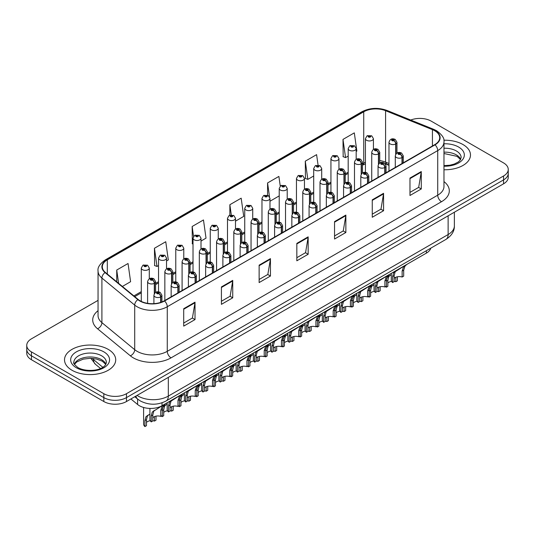 <?xml version="1.0" encoding="UTF-8"?>
<svg xmlns="http://www.w3.org/2000/svg" width="535" height="535" viewBox="0 0 535 535"><rect width="100%" height="100%" fill="white"/><g stroke="black" fill="none" stroke-linecap="round" stroke-linejoin="round"><path stroke-width="0.8" d="M388.978 165.315L386.17 164.185A21.333 12.318 0 0 0 385.354 163.87M430.822 248.146A15.996 9.235 180 0 1 426.368 253.122L162.031 405.731A15.996 9.235 180 0 1 137.615 404.5L130.908 398.97M462.989 144.544A25.6 14.779 0 0 0 443.843 140.224A25.6 14.779 0 0 1 462.989 144.544A25.6 14.779 0 0 1 470.486 154.989A25.6 14.779 0 0 0 462.989 144.544M108.21 349.368A25.6 14.779 0 0 0 80.317 346.165A25.6 14.779 0 0 0 64.514 359.821A25.6 14.779 0 0 0 72.011 370.267A25.6 14.779 0 0 0 99.911 373.47A25.6 14.779 0 0 0 115.714 359.821A25.6 14.779 0 0 0 108.21 349.368A25.6 14.779 0 0 0 80.317 346.165A25.6 14.779 0 0 0 64.514 359.821A25.6 14.779 0 0 0 72.011 370.267A25.6 14.779 0 0 0 99.911 373.47A25.6 14.779 0 0 0 115.714 359.821A25.6 14.779 0 0 0 108.21 349.368M434.708 130.734A17.066 9.851 180 0 1 439.703 137.702A17.066 9.851 180 0 1 434.708 144.671L164.252 300.817A17.066 9.851 180 0 1 138.204 299.5L105.402 272.455A17.066 9.851 180 0 1 102.319 266.804A17.066 9.851 180 0 1 107.314 259.836L363.726 111.802A17.066 9.851 180 0 1 385.581 110.698L432.427 129.63A17.066 9.851 180 0 1 434.708 130.734M435.008 130.56A17.494 10.098 0 0 0 432.675 129.43L385.829 110.498A17.494 10.098 0 0 0 363.425 111.628L107.013 259.662A17.494 10.098 0 0 0 105.054 272.596L137.856 299.64A17.494 10.098 0 0 0 164.553 300.991L435.008 144.845A17.494 10.098 0 0 0 435.008 130.56M98.052 300.369L31.438 338.829A15.996 9.235 0 0 0 26.75 345.363L26.75 353.2A15.996 9.235 0 0 0 31.438 359.734L103.837 401.531L103.837 397.612A15.996 9.235 0 0 0 126.467 397.612L503.562 179.9A15.996 9.235 0 0 0 508.25 173.367A15.996 9.235 0 0 1 503.562 179.9L126.467 397.612A15.996 9.235 0 0 1 103.837 397.612L31.438 355.815L103.837 397.612L103.837 393.693A15.996 9.235 0 0 0 126.467 393.693L503.562 175.982A15.996 9.235 0 0 0 508.25 169.448A15.996 9.235 0 0 0 503.562 162.914L431.163 121.117A15.996 9.235 0 0 0 410.746 120.047M26.75 349.281A15.996 9.235 0 0 0 31.438 355.815A15.996 9.235 0 0 1 26.75 349.281M183.706 308.702L183.706 326.116L195.021 319.582L195.021 302.168L183.706 308.702M183.706 323.026L192.419 317.997L194.974 302.743A4.267 2.461 -120 0 0 195.021 302.168M192.346 318.037L195.021 319.582M221.416 286.927L221.416 304.348L232.732 297.814L232.732 280.393L221.416 286.927M221.416 301.252L230.13 296.223L232.685 280.975A4.267 2.461 -120 0 0 232.732 280.393M230.057 296.27L232.732 297.814M259.127 265.153L259.127 282.574L270.442 276.04L270.442 258.626L259.127 265.153M259.127 279.484L267.841 274.455L270.396 259.201A4.267 2.461 -120 0 0 270.442 258.626M267.767 274.495L270.442 276.04M409.97 178.068L409.97 195.489L421.279 188.955L421.279 171.541L409.97 178.068M409.97 192.399L418.684 187.364L421.232 172.116A4.267 2.461 -120 0 0 421.279 171.541M418.604 187.41L421.279 188.955M372.26 199.843L372.26 217.257L383.568 210.73L383.568 193.309L372.26 199.843M372.26 214.167L380.973 209.138L383.528 193.891A4.267 2.461 -120 0 0 383.568 193.309M380.893 209.185L383.568 210.73M334.549 221.61L334.549 239.031L345.864 232.498L345.864 215.083L334.549 221.61M334.549 235.942L343.263 230.906L345.817 215.659A4.267 2.461 -120 0 0 345.864 215.083M343.182 230.953L345.864 232.498M296.838 243.385L296.838 260.799L308.153 254.272L308.153 236.851L296.838 243.385M296.838 257.709L305.552 252.68L308.106 237.433A4.267 2.461 -120 0 0 308.153 236.851M305.472 252.727L308.153 254.272M388.978 163.483L385.581 162.112A17.066 9.851 0 0 0 379.736 160.6M365.425 162.359A17.066 9.851 0 0 0 363.726 163.215L362.496 163.931M348.185 172.196L345.256 173.882M330.938 182.147L328.008 183.839M313.697 192.098L310.768 193.79M296.457 202.056L293.528 203.748M279.216 212.007L276.287 213.699M261.976 221.965L259.047 223.657M244.736 231.916L241.807 233.608M227.495 241.873L224.566 243.565M210.255 251.824L207.326 253.516M193.015 261.782L190.085 263.467M175.774 271.733L172.845 273.425M158.534 281.691L155.605 283.376M141.287 291.642L133.87 295.929M443.97 169.762A25.6 14.779 0 0 0 470.486 154.989A25.6 14.779 0 0 1 443.97 169.762M26.75 345.363A15.996 9.235 0 0 0 31.438 351.896L103.837 393.693M166.532 260.96L168.311 259.93L165.756 241.726L154.448 248.26L154.628 265.574M122.375 286.452L130.6 281.698L128.046 263.501L116.737 270.035L116.737 281.798M280.246 186.08L278.889 176.416L267.574 182.943L267.574 195.201M318.064 165.081L316.6 154.642L305.284 161.175L305.465 178.489M356.183 151.465L356.865 151.071L354.31 132.874L342.995 139.401L343.176 156.715M201.013 241.051L206.022 238.155L203.467 219.959L192.159 226.492L192.339 243.799M235.494 221.142L243.733 216.387L241.178 198.184L229.863 204.718L229.863 215.123M229.863 204.718L231.287 214.843M269.974 200.057L270.128 201.147L279.216 195.897M267.574 182.943L269.506 196.72M305.284 161.175L307.839 179.372L313.697 175.988M307.839 179.372L305.284 178.416M342.995 139.401L345.55 157.604L348.185 156.08M345.55 157.604L342.995 156.648M193.015 244.054L192.159 243.733M192.159 226.492L193.55 236.43M154.448 248.26L157.002 266.457L158.534 265.574M157.002 266.457L154.448 265.507M116.737 270.035L118.603 283.343M103.837 401.531A15.996 9.235 0 0 0 126.467 401.531L503.562 183.819A15.996 9.235 0 0 0 508.25 177.286L508.25 169.448M391.292 273.372L391.292 279.986A7.998 4.621 180 0 0 392.61 282.534L392.61 276.562L393.633 272.683L404.694 265.634M405.189 265.347L405.189 265.688L405.918 265.273L404.948 266.149L403.691 270.162L403.691 276.134L402.139 277.03L402.139 271.058L403.437 267.025L405.156 265.708M407.289 264.136L405.189 265.688M396.355 270.79L394.81 271.686L396.355 270.79L395.138 271.813L394.161 275.665L394.161 281.637L392.61 282.534M402.139 277.03A5.865 3.384 0 0 0 394.161 278.34M402.24 163.416L402.24 157.45A2.668 1.605 -122.2 0 0 400.274 154.234A1.331 0.769 0 0 0 400.233 153.164A1.331 0.769 0 0 0 398.348 153.164A1.331 0.769 0 0 0 398.348 154.254A1.331 0.769 0 0 0 400.187 154.281L398.756 153.712L399.665 153.492L400.274 154.234M400.187 154.281A2.668 1.471 62.1 0 1 401.992 157.591A3.999 2.307 180 0 1 396.462 157.524A3.999 2.307 180 0 1 395.291 155.886C396.308 152.609 398.401 151.652 401.564 153.037L403.29 155.886A3.999 2.307 180 0 1 402.24 157.45M401.992 163.556L401.992 157.591M386.511 279.15L387.32 277.371L391.292 274.763M397.378 276.782L397.378 280.822L395.826 281.718L395.826 277.25M386.297 286.178L386.297 287.221A7.998 4.621 180 0 1 385.661 286.546M390.042 275.478L388.497 276.374L390.042 275.478L388.825 276.501L387.848 280.353L387.848 286.325L386.297 287.221M395.826 281.718A5.865 3.384 0 0 0 394.161 281.363M391.66 281.377A5.865 3.384 0 0 0 387.848 283.028M395.927 153.993L395.927 143.848A2.668 1.605 -122.2 0 0 393.961 140.631A1.331 0.769 0 0 0 393.92 139.568A1.331 0.769 0 0 0 392.035 139.568A1.331 0.769 0 0 0 392.035 140.658A1.331 0.769 0 0 0 393.874 140.678L392.443 140.11L393.352 139.896L393.961 140.631M393.874 140.678A2.668 1.471 62.1 0 1 395.679 143.995A3.999 2.307 180 0 1 390.149 143.922A3.999 2.307 180 0 1 388.978 142.29C390.002 139.006 392.088 138.057 395.251 139.434L396.977 142.29A3.999 2.307 180 0 1 395.927 143.848M395.679 154.374L395.679 143.995M373.423 149.412L373.423 138.645A3.999 2.307 180 0 1 370.956 140.779A3.999 2.307 180 0 1 366.595 140.277A3.999 2.307 180 0 1 365.425 138.645L367.017 135.87A2.668 1.605 57.8 0 1 368.441 135.95A1.331 0.769 0 0 0 368.481 137.013A1.331 0.769 0 0 0 370.367 137.013A1.331 0.769 0 0 0 370.367 135.923A1.331 0.769 0 0 0 368.521 135.903L369.952 136.465L369.043 136.686L369.063 136.238M368.521 135.903A2.668 1.471 -117.9 0 0 367.278 135.723A2.668 1.471 -117.9 0 0 367.157 135.796M369.03 136.672L368.441 135.95M369.043 136.686L369.03 136.258M374.045 283.323L374.045 289.943A7.998 4.621 180 0 0 375.369 292.484L375.369 286.513L376.393 282.64L387.454 275.585M387.949 275.304L387.949 275.645L388.671 275.224L387.701 276.107L386.451 280.113L386.451 286.085L384.899 286.981L384.899 281.009L386.196 276.976L387.915 275.665M390.048 274.087L387.949 275.645M379.114 280.741L377.563 281.637L379.114 280.741L377.897 281.764L376.921 285.616L376.921 291.588L375.369 292.484M384.899 286.981A5.865 3.384 0 0 0 376.921 288.298M384.999 173.373L384.999 167.401A2.668 1.605 -122.2 0 0 383.033 164.185A1.331 0.769 0 0 0 382.993 163.121A1.331 0.769 0 0 0 381.107 163.121A1.331 0.769 0 0 0 381.107 164.212A1.331 0.769 0 0 0 382.946 164.232L381.515 163.663L382.425 163.449L383.033 164.185M382.946 164.232A2.668 1.471 62.1 0 1 384.752 167.542A3.999 2.307 180 0 1 379.221 167.475A3.999 2.307 180 0 1 378.051 165.843C379.068 162.56 381.161 161.61 384.324 162.988L386.049 165.843A3.999 2.307 180 0 1 384.999 167.401M384.752 173.514L384.752 167.542M356.805 293.28L356.805 299.894A7.998 4.621 180 0 0 358.129 302.435L358.129 296.464L359.152 292.591L370.213 285.543M370.702 285.255L370.702 285.596L371.43 285.175L370.461 286.058L369.21 290.07L369.21 296.042L367.659 296.938L367.659 290.966L368.956 286.934L370.675 285.616M372.808 284.045L370.702 285.596M361.874 290.699L360.322 291.588L361.874 290.699L360.657 291.722L359.68 295.567L359.68 301.546L358.129 302.435M367.659 296.938A5.865 3.384 0 0 0 359.68 298.249M367.752 183.324L367.752 177.359A2.668 1.605 -122.2 0 0 365.793 174.136A1.331 0.769 0 0 0 365.746 173.072A1.331 0.769 0 0 0 363.867 173.072A1.331 0.769 0 0 0 363.867 174.163A1.331 0.769 0 0 0 365.706 174.189L364.275 173.621L365.184 173.4L365.793 174.136M365.706 174.189A2.668 1.471 62.1 0 1 367.512 177.5A3.999 2.307 180 0 1 361.981 177.426A3.999 2.307 180 0 1 360.804 175.794C361.827 172.517 363.92 171.561 367.084 172.945L368.809 175.794A3.999 2.307 180 0 1 367.752 177.359M367.512 183.465L367.512 177.5M339.564 303.231L339.564 309.852A7.998 4.621 180 0 0 340.889 312.393L340.889 306.421L341.912 302.542L352.973 295.494M353.461 295.213L353.461 295.554L354.19 295.133L353.22 296.015L351.97 300.021L351.97 305.993L350.418 306.889L350.418 300.917L351.716 296.885L353.434 295.567M355.568 293.996L353.461 295.554M344.634 300.65L343.082 301.546L344.634 300.65L343.416 301.673L342.44 305.525L342.44 311.497L340.889 312.393M350.418 306.889A5.865 3.384 0 0 0 342.44 308.2M350.512 193.275L350.512 187.31A2.668 1.605 -122.2 0 0 348.546 184.093A1.331 0.769 0 0 0 348.506 183.03A1.331 0.769 0 0 0 346.62 183.03A1.331 0.769 0 0 0 346.62 184.12A1.331 0.769 0 0 0 348.466 184.14L347.034 183.572L347.944 183.358L348.546 184.093M348.466 184.14A2.668 1.471 62.1 0 1 350.271 187.451A3.999 2.307 180 0 1 344.741 187.384A3.999 2.307 180 0 1 343.564 185.752C344.587 182.468 346.68 181.519 349.843 182.896L351.569 185.752A3.999 2.307 180 0 1 350.512 187.31M350.271 193.423L350.271 187.451M322.324 313.189L322.324 319.803A7.998 4.621 180 0 0 323.648 322.344L323.648 316.372L324.671 312.5L335.726 305.452M336.221 305.164L336.221 305.505L336.95 305.084L335.98 305.966L334.729 309.979L334.729 315.951L333.178 316.847L333.178 310.875L334.475 306.836L336.194 305.525M338.327 303.954L336.221 305.505M327.393 310.608L325.842 311.497L327.393 310.608L326.176 311.631L325.2 315.476L325.2 321.448L323.648 322.344M333.178 316.847A5.865 3.384 0 0 0 325.2 318.158M333.272 203.233L333.272 197.261A2.668 1.605 -122.2 0 0 331.305 194.044A1.331 0.769 0 0 0 331.265 192.981A1.331 0.769 0 0 0 329.379 192.981A1.331 0.769 0 0 0 329.379 194.071A1.331 0.769 0 0 0 331.225 194.091L329.794 193.53L330.704 193.309L331.305 194.044M331.225 194.091A2.668 1.471 62.1 0 1 333.024 197.408A3.999 2.307 180 0 1 327.494 197.335A3.999 2.307 180 0 1 326.323 195.703C327.346 192.419 329.44 191.47 332.603 192.847L334.322 195.703A3.999 2.307 180 0 1 333.272 197.261M333.024 203.374L333.024 197.408M356.183 159.363L356.183 148.596A3.999 2.307 180 0 1 353.715 150.73A3.999 2.307 180 0 1 349.355 150.235A3.999 2.307 180 0 1 348.185 148.596L349.776 145.821A2.668 1.605 57.8 0 1 351.201 145.901A1.331 0.769 0 0 0 351.241 146.964A1.331 0.769 0 0 0 353.127 146.964A1.331 0.769 0 0 0 353.127 145.874A1.331 0.769 0 0 0 351.281 145.854L352.712 146.423L351.803 146.637L351.201 145.901M351.823 146.65L351.823 146.195M351.281 145.854A2.668 1.471 -117.9 0 0 350.03 145.674A2.668 1.471 -117.9 0 0 349.917 145.747M351.803 146.637L351.789 146.215M338.943 169.321L338.943 158.554A3.999 2.307 180 0 1 336.468 160.687A3.999 2.307 180 0 1 332.115 160.186A3.999 2.307 180 0 1 330.938 158.554L332.536 155.779A2.668 1.605 57.8 0 1 333.96 155.859A1.331 0.769 0 0 0 334 156.922A1.331 0.769 0 0 0 335.886 156.922A1.331 0.769 0 0 0 335.886 155.832A1.331 0.769 0 0 0 334.041 155.805L335.472 156.374L334.562 156.594L334.582 156.146M334.041 155.805A2.668 1.471 -117.9 0 0 332.79 155.631A2.668 1.471 -117.9 0 0 332.676 155.705M334.549 156.581L333.96 155.859M334.562 156.594L334.549 156.166M321.702 179.272L321.702 168.505A3.999 2.307 180 0 1 319.228 170.638A3.999 2.307 180 0 1 314.874 170.137A3.999 2.307 180 0 1 313.697 168.505L315.296 165.73A2.668 1.605 57.8 0 1 316.713 165.81A1.331 0.769 0 0 0 316.753 166.873A1.331 0.769 0 0 0 318.639 166.873A1.331 0.769 0 0 0 318.639 165.783A1.331 0.769 0 0 0 316.8 165.763L318.231 166.331L317.322 166.545L316.713 165.81M317.342 166.559L317.342 166.104M316.8 165.763A2.668 1.471 -117.9 0 0 315.55 165.582A2.668 1.471 -117.9 0 0 315.436 165.656M317.322 166.545L317.308 166.124M304.455 189.229L304.455 178.463A3.999 2.307 180 0 1 301.987 180.596A3.999 2.307 180 0 1 297.627 180.094A3.999 2.307 180 0 1 296.457 178.463L298.055 175.687A2.668 1.605 57.8 0 1 299.473 175.761A1.331 0.769 0 0 0 299.513 176.831A1.331 0.769 0 0 0 301.399 176.831A1.331 0.769 0 0 0 301.399 175.741A1.331 0.769 0 0 0 299.56 175.714L300.991 176.282L300.082 176.503L299.473 175.761M300.095 176.51L300.095 176.055M299.56 175.714A2.668 1.471 -117.9 0 0 298.309 175.534A2.668 1.471 -117.9 0 0 298.196 175.614M300.068 176.49L300.068 176.075M369.27 289.101L370.08 287.328L374.045 284.714M380.138 286.74L380.138 290.779L378.586 291.675L378.586 287.208M369.056 296.129L369.056 297.172A7.998 4.621 180 0 1 368.421 296.497M372.801 285.436L371.257 286.325L372.801 285.436L371.584 286.459L370.608 290.304L370.608 296.276L369.056 297.172M378.586 291.675A5.865 3.384 0 0 0 376.921 291.314M374.42 291.334A5.865 3.384 0 0 0 370.608 292.986M378.686 163.944L378.686 153.806A2.668 1.605 -122.2 0 0 376.72 150.589A1.331 0.769 0 0 0 376.68 149.519A1.331 0.769 0 0 0 374.794 149.519A1.331 0.769 0 0 0 374.794 150.609A1.331 0.769 0 0 0 376.633 150.636L375.202 150.067L376.112 149.847L376.72 150.589M376.633 150.636A2.668 1.471 62.1 0 1 378.439 153.946A3.999 2.307 180 0 1 372.908 153.879A3.999 2.307 180 0 1 371.738 152.241C372.755 148.964 374.848 148.008 378.011 149.392L379.736 152.241A3.999 2.307 180 0 1 378.686 153.806M378.439 164.332L378.439 153.946M352.03 299.058L352.839 297.279L356.805 294.665M362.897 296.691L362.897 300.73L361.346 301.626L361.346 297.159M351.816 306.08L351.816 307.13A7.998 4.621 180 0 1 351.174 306.455M355.561 295.387L354.01 296.283L355.561 295.387L354.344 296.41L353.367 300.262L353.367 306.234L351.816 307.13M361.346 301.626A5.865 3.384 0 0 0 359.68 301.272M357.179 301.285A5.865 3.384 0 0 0 353.367 302.937M361.446 173.902L361.446 163.757A2.668 1.605 -122.2 0 0 359.48 160.54A1.331 0.769 0 0 0 359.44 159.477A1.331 0.769 0 0 0 357.554 159.477A1.331 0.769 0 0 0 357.554 160.567A1.331 0.769 0 0 0 359.393 160.587L357.962 160.018L358.871 159.804L359.48 160.54M359.393 160.587A2.668 1.471 62.1 0 1 361.199 163.897A3.999 2.307 180 0 1 355.668 163.83A3.999 2.307 180 0 1 354.491 162.199C355.514 158.915 357.607 157.965 360.771 159.343L362.496 162.199A3.999 2.307 180 0 1 361.446 163.757M361.199 174.283L361.199 163.897M334.79 309.009L335.599 307.237L339.564 304.622M345.657 306.649L345.657 310.681L344.105 311.577L344.105 307.117M334.576 316.038L334.576 317.081A7.998 4.621 180 0 1 333.934 316.406M338.321 305.345L336.769 306.234L338.321 305.345L337.103 306.368L336.127 310.213L336.127 316.185L334.576 317.081M344.105 311.577A5.865 3.384 0 0 0 342.44 311.223M339.939 311.236A5.865 3.384 0 0 0 336.127 312.895M344.199 183.853L344.199 173.714A2.668 1.605 -122.2 0 0 342.233 170.491A1.331 0.769 0 0 0 342.193 169.428A1.331 0.769 0 0 0 340.313 169.428A1.331 0.769 0 0 0 340.313 170.518A1.331 0.769 0 0 0 342.153 170.545L340.721 169.976L341.631 169.755L342.233 170.491M342.153 170.545A2.668 1.471 62.1 0 1 343.958 173.855A3.999 2.307 180 0 1 338.428 173.781A3.999 2.307 180 0 1 337.251 172.15C338.274 168.873 340.367 167.916 343.53 169.301L345.256 172.15A3.999 2.307 180 0 1 344.199 173.714M343.958 184.241L343.958 173.855M317.549 318.96L318.358 317.188L322.324 314.573M328.416 316.6L328.416 320.639L326.865 321.535L326.865 317.068M317.335 325.989L317.335 327.039A7.998 4.621 180 0 1 316.693 326.363M321.08 315.296L319.529 316.192L321.08 315.296L319.863 316.319L318.887 320.171L318.887 326.143L317.335 327.039M326.865 321.535A5.865 3.384 0 0 0 325.2 321.174M322.699 321.194A5.865 3.384 0 0 0 318.887 322.846M326.959 193.81L326.959 183.665A2.668 1.605 -122.2 0 0 324.992 180.449A1.331 0.769 0 0 0 324.952 179.386A1.331 0.769 0 0 0 323.066 179.386A1.331 0.769 0 0 0 323.066 180.476A1.331 0.769 0 0 0 324.912 180.496L323.481 179.927L324.391 179.713L324.992 180.449M324.912 180.496A2.668 1.471 62.1 0 1 326.711 183.806A3.999 2.307 180 0 1 321.181 183.739A3.999 2.307 180 0 1 320.01 182.107C321.033 178.824 323.127 177.874 326.29 179.252L328.008 182.107A3.999 2.307 180 0 1 326.959 183.665M326.711 194.192L326.711 183.806M305.084 323.14L305.084 329.761A7.998 4.621 180 0 0 306.408 332.302L306.408 326.33L307.424 322.451L318.486 315.403M318.98 315.115L318.98 315.463L319.709 315.041L318.74 315.924L317.489 319.93L317.489 325.902L315.938 326.798L315.938 320.826L317.235 316.794L318.947 315.476M321.08 313.905L318.98 315.463M310.146 320.559L308.601 321.455L310.146 320.559L308.936 321.582L307.959 325.434L307.959 331.406L306.408 332.302M315.938 326.798A5.865 3.384 0 0 0 307.959 328.109M316.031 213.184L316.031 207.219A2.668 1.605 -122.2 0 0 314.065 204.002A1.331 0.769 0 0 0 314.025 202.939A1.331 0.769 0 0 0 312.139 202.939A1.331 0.769 0 0 0 312.139 204.022A1.331 0.769 0 0 0 313.985 204.049L312.554 203.481L313.463 203.26L314.065 204.002M313.985 204.049A2.668 1.471 62.1 0 1 315.784 207.359A3.999 2.307 180 0 1 310.253 207.292A3.999 2.307 180 0 1 309.083 205.661C310.106 202.377 312.199 201.427 315.362 202.805L317.081 205.661A3.999 2.307 180 0 1 316.031 207.219M315.784 213.331L315.784 207.359M287.843 333.098L287.843 339.712A7.998 4.621 180 0 0 289.167 342.253L289.167 336.281L290.184 332.409L301.245 325.36M301.74 325.073L301.74 325.414L302.469 324.992L301.499 325.875L300.249 329.881L300.249 335.86L298.697 336.749L298.697 330.777L299.988 326.745L301.707 325.434M303.84 323.856L301.74 325.414M292.906 330.516L291.361 331.406L292.906 330.516L291.695 331.539L290.719 335.385L290.719 341.357L289.167 342.253M298.697 336.749A5.865 3.384 0 0 0 290.719 338.066M298.791 223.142L298.791 217.17A2.668 1.605 -122.2 0 0 296.825 213.953A1.331 0.769 0 0 0 296.785 212.89A1.331 0.769 0 0 0 294.899 212.89A1.331 0.769 0 0 0 294.899 213.98A1.331 0.769 0 0 0 296.744 214L295.307 213.432L296.223 213.218L296.825 213.953M296.744 214A2.668 1.471 62.1 0 1 298.543 217.317A3.999 2.307 180 0 1 293.013 217.243A3.999 2.307 180 0 1 291.842 215.612C292.866 212.328 294.959 211.378 298.122 212.756L299.841 215.612A3.999 2.307 180 0 1 298.791 217.17M298.543 223.282L298.543 217.317M270.603 343.049L270.603 349.663A7.998 4.621 180 0 0 271.927 352.211L271.927 346.239L272.944 342.36L284.005 335.311M284.5 335.024L284.5 335.371L285.229 334.95L284.259 335.833L283.008 339.839L283.008 345.811L281.457 346.707L281.457 340.735L282.748 336.702L284.466 335.385M286.599 333.813L284.5 335.371M275.665 340.467L274.121 341.363L275.665 340.467L274.455 341.49L273.479 345.342L273.479 351.314L271.927 352.211M281.457 346.707A5.865 3.384 0 0 0 273.479 348.017M281.55 233.093L281.55 227.128A2.668 1.605 -122.2 0 0 279.584 223.911A1.331 0.769 0 0 0 279.544 222.848A1.331 0.769 0 0 0 277.658 222.848A1.331 0.769 0 0 0 277.658 223.931A1.331 0.769 0 0 0 279.504 223.958L278.066 223.389L278.976 223.169L279.584 223.911M279.504 223.958A2.668 1.471 62.1 0 1 281.303 227.268A3.999 2.307 180 0 1 275.772 227.201A3.999 2.307 180 0 1 274.602 225.563C275.625 222.286 277.718 221.336 280.875 222.714L282.6 225.563A3.999 2.307 180 0 1 281.55 227.128M281.303 233.24L281.303 227.268M253.363 353.006L253.363 359.62A7.998 4.621 180 0 0 254.68 362.162L254.68 356.19L255.703 352.318L266.764 345.262M267.259 344.981L267.259 345.322L267.988 344.901L267.018 345.784L265.768 349.79L265.768 355.762L264.216 356.658L264.216 350.686L265.507 346.653L267.226 345.342M269.359 343.764L267.259 345.322M258.425 350.425L256.88 351.314L258.425 350.425L257.215 351.441L256.232 355.293L256.232 361.265L254.68 362.162M264.216 356.658A5.865 3.384 0 0 0 256.232 357.975M264.31 243.05L264.31 237.079A2.668 1.605 -122.2 0 0 262.344 233.862A1.331 0.769 0 0 0 262.304 232.799A1.331 0.769 0 0 0 260.418 232.799A1.331 0.769 0 0 0 260.418 233.889A1.331 0.769 0 0 0 262.264 233.909L260.826 233.34L261.735 233.126L262.344 233.862M262.264 233.909A2.668 1.471 62.1 0 1 264.063 237.226A3.999 2.307 180 0 1 258.532 237.152A3.999 2.307 180 0 1 257.362 235.52C258.385 232.237 260.478 231.287 263.635 232.665L265.36 235.52A3.999 2.307 180 0 1 264.31 237.079M264.063 243.191L264.063 237.226M300.309 328.918L301.111 327.146L305.084 324.531M311.176 326.557L311.176 330.59L309.625 331.486L309.625 327.025M300.095 335.947L300.095 336.99A7.998 4.621 180 0 1 299.453 336.314M303.833 325.253L302.288 326.143L303.833 325.253L302.623 326.27L301.646 330.122L301.646 336.094L300.095 336.99M309.625 331.486A5.865 3.384 0 0 0 307.959 331.132M305.452 331.145A5.865 3.384 0 0 0 301.646 332.803M309.718 203.761L309.718 193.616A2.668 1.605 -122.2 0 0 307.752 190.4A1.331 0.769 0 0 0 307.712 189.337A1.331 0.769 0 0 0 305.826 189.337A1.331 0.769 0 0 0 305.826 190.427A1.331 0.769 0 0 0 307.672 190.447L306.241 189.885L307.15 189.664L307.752 190.4M307.672 190.447A2.668 1.471 62.1 0 1 309.471 193.764A3.999 2.307 180 0 1 303.94 193.69A3.999 2.307 180 0 1 302.77 192.058C303.793 188.775 305.886 187.825 309.049 189.203L310.768 192.058A3.999 2.307 180 0 1 309.718 193.616M309.471 204.143L309.471 193.764M283.068 338.869L283.871 337.097L287.843 334.482M293.936 336.508L293.936 340.548L292.384 341.444L292.384 336.976M282.854 345.898L282.854 346.947A7.998 4.621 180 0 1 282.212 346.265M286.593 335.204L285.048 336.094L286.593 335.204L285.382 336.227L284.406 340.079L284.406 346.051L282.854 346.947M292.384 341.444A5.865 3.384 0 0 0 290.719 341.083M288.211 341.103A5.865 3.384 0 0 0 284.406 342.754M292.478 213.712L292.478 203.574A2.668 1.605 -122.2 0 0 290.512 200.358A1.331 0.769 0 0 0 290.472 199.294A1.331 0.769 0 0 0 288.586 199.294A1.331 0.769 0 0 0 288.586 200.378A1.331 0.769 0 0 0 290.431 200.404L288.994 199.836L289.91 199.615L290.512 200.358M290.431 200.404A2.668 1.471 62.1 0 1 292.23 203.715A3.999 2.307 180 0 1 286.7 203.648A3.999 2.307 180 0 1 285.529 202.016C286.553 198.732 288.646 197.783 291.809 199.16L293.528 202.016A3.999 2.307 180 0 1 292.478 203.574M292.23 214.1L292.23 203.715M265.828 348.827L266.631 347.055L270.603 344.44M276.695 346.466L276.695 350.499L275.144 351.395L275.144 346.934M265.614 355.855L265.614 356.898A7.998 4.621 180 0 1 264.972 356.223M269.352 345.155L267.808 346.051L269.352 345.155L268.142 346.178L267.166 350.03L267.166 356.002L265.614 356.898M275.144 351.395A5.865 3.384 0 0 0 273.479 351.04M270.971 351.054A5.865 3.384 0 0 0 267.166 352.705M275.237 223.67L275.237 213.525A2.668 1.605 -122.2 0 0 273.271 210.309A1.331 0.769 0 0 0 273.231 209.245A1.331 0.769 0 0 0 271.345 209.245A1.331 0.769 0 0 0 271.345 210.335A1.331 0.769 0 0 0 273.191 210.355L271.753 209.787L272.669 209.573L273.271 210.309M273.191 210.355A2.668 1.471 62.1 0 1 274.99 213.672A3.999 2.307 180 0 1 269.459 213.599A3.999 2.307 180 0 1 268.289 211.967C269.312 208.683 271.405 207.734 274.562 209.111L276.287 211.967A3.999 2.307 180 0 1 275.237 213.525M274.99 224.051L274.99 213.672M248.588 358.778L249.39 357.005L253.363 354.391M259.455 356.417L259.455 360.456L257.903 361.352L257.903 356.885M248.374 365.806L248.374 366.849A7.998 4.621 180 0 1 247.732 366.174M252.112 355.113L250.567 356.002L252.112 355.113L250.902 356.136L249.925 359.981L249.925 365.953L248.374 366.849M257.903 361.352A5.865 3.384 0 0 0 256.232 360.991M253.73 361.011A5.865 3.384 0 0 0 249.925 362.663M257.997 233.621L257.997 223.483A2.668 1.605 -122.2 0 0 256.031 220.266A1.331 0.769 0 0 0 255.991 219.203A1.331 0.769 0 0 0 254.105 219.203A1.331 0.769 0 0 0 254.105 220.286A1.331 0.769 0 0 0 255.951 220.313L254.513 219.745L255.422 219.524L256.031 220.266M255.951 220.313A2.668 1.471 62.1 0 1 257.75 223.623A3.999 2.307 180 0 1 252.219 223.556A3.999 2.307 180 0 1 251.049 221.918C252.072 218.641 254.165 217.691 257.322 219.069L259.047 221.918A3.999 2.307 180 0 1 257.997 223.483M257.75 234.009L257.75 223.623M287.215 199.18L287.215 188.414A3.999 2.307 180 0 1 284.747 190.547A3.999 2.307 180 0 1 280.387 190.045A3.999 2.307 180 0 1 279.216 188.414L280.815 185.638A2.668 1.605 57.8 0 1 282.233 185.719A1.331 0.769 0 0 0 282.273 186.782A1.331 0.769 0 0 0 284.159 186.782A1.331 0.769 0 0 0 284.159 185.692A1.331 0.769 0 0 0 282.32 185.672L283.751 186.24L282.841 186.454L282.233 185.719M282.854 186.468L282.854 186.013M282.32 185.672A2.668 1.471 -117.9 0 0 281.069 185.491A2.668 1.471 -117.9 0 0 280.955 185.565M282.821 186.447L282.821 186.033M269.974 209.138L269.974 198.371A3.999 2.307 180 0 1 267.507 200.505A3.999 2.307 180 0 1 263.146 200.003A3.999 2.307 180 0 1 261.976 198.371L263.574 195.596A2.668 1.605 57.8 0 1 264.992 195.67A1.331 0.769 0 0 0 265.032 196.733A1.331 0.769 0 0 0 266.918 196.733A1.331 0.769 0 0 0 266.918 195.649A1.331 0.769 0 0 0 265.079 195.623L266.51 196.191L265.601 196.412L264.992 195.67M265.614 196.419L265.614 195.964M265.079 195.623A2.668 1.471 -117.9 0 0 263.829 195.442A2.668 1.471 -117.9 0 0 263.708 195.522M265.601 196.412L265.581 195.984M252.734 219.089L252.734 208.322A3.999 2.307 180 0 1 250.266 210.456A3.999 2.307 180 0 1 245.906 209.954A3.999 2.307 180 0 1 244.736 208.322L246.334 205.547A2.668 1.605 57.8 0 1 247.752 205.627A1.331 0.769 0 0 0 247.792 206.691A1.331 0.769 0 0 0 249.678 206.691A1.331 0.769 0 0 0 249.678 205.6A1.331 0.769 0 0 0 247.832 205.58L249.109 205.928L248.36 206.363L248.374 205.922M247.832 205.58A2.668 1.471 -117.9 0 0 246.588 205.4A2.668 1.471 -117.9 0 0 246.468 205.473M248.34 206.356L247.752 205.627M248.36 206.363L248.34 205.935M236.122 362.957L236.122 369.571A7.998 4.621 180 0 0 237.44 372.119L237.44 366.147L238.463 362.269L249.524 355.22M250.019 354.932L250.019 355.273L250.748 354.859L249.778 355.735L248.528 359.747L248.528 365.719L246.969 366.615L246.969 360.643L248.267 356.611L249.985 355.293M252.119 353.722L250.019 355.273M241.185 360.376L239.64 361.272L241.185 360.376L239.974 361.399L238.991 365.251L238.991 371.223L237.44 372.119M246.969 366.615A5.865 3.384 0 0 0 238.991 367.926M247.07 253.001L247.07 247.036A2.668 1.605 -122.2 0 0 245.104 243.82A1.331 0.769 0 0 0 245.063 242.75A1.331 0.769 0 0 0 243.178 242.75A1.331 0.769 0 0 0 243.178 243.84A1.331 0.769 0 0 0 245.023 243.866L243.585 243.298L244.495 243.077L245.104 243.82M245.023 243.866A2.668 1.471 62.1 0 1 246.822 247.177A3.999 2.307 180 0 1 241.292 247.11A3.999 2.307 180 0 1 240.121 245.471C241.145 242.195 243.231 241.238 246.394 242.623L248.12 245.471A3.999 2.307 180 0 1 247.07 247.036M246.822 253.142L246.822 247.177M218.882 372.915L218.882 379.529A7.998 4.621 180 0 0 220.199 382.07L220.199 376.098L221.222 372.226L232.284 365.171M232.778 364.89L232.778 365.231L233.507 364.81L232.538 365.693L231.28 369.698L231.28 375.67L229.729 376.566L229.729 370.594L231.026 366.562L232.745 365.251M234.878 363.673L232.778 365.231M223.944 370.327L222.399 371.223L223.944 370.327L222.734 371.35L221.751 375.202L221.751 381.174L220.199 382.07M229.729 376.566A5.865 3.384 0 0 0 221.751 377.884M229.829 262.959L229.829 256.987A2.668 1.605 -122.2 0 0 227.863 253.771A1.331 0.769 0 0 0 227.823 252.707A1.331 0.769 0 0 0 225.937 252.707A1.331 0.769 0 0 0 225.937 253.797A1.331 0.769 0 0 0 227.783 253.817L226.345 253.249L227.255 253.035L227.863 253.771M227.783 253.817A2.668 1.471 62.1 0 1 229.582 257.128A3.999 2.307 180 0 1 224.051 257.061A3.999 2.307 180 0 1 222.881 255.429C223.904 252.145 225.991 251.196 229.154 252.573L230.879 255.429A3.999 2.307 180 0 1 229.829 256.987M229.582 263.1L229.582 257.128M201.641 382.866L201.641 389.48A7.998 4.621 180 0 0 202.959 392.028L202.959 386.049L203.982 382.177L215.043 375.129M215.538 374.841L215.538 375.182L216.267 374.761L215.297 375.644L214.04 379.656L214.04 385.628L212.489 386.524L212.489 380.552L213.786 376.52L215.505 375.202M217.638 373.631L215.538 375.182M206.704 380.285L205.159 381.174L206.704 380.285L205.487 381.308L204.51 385.153L204.51 391.132L202.959 392.028M212.489 386.524A5.865 3.384 0 0 0 204.51 387.835M212.589 272.91L212.589 266.945A2.668 1.605 -122.2 0 0 210.623 263.722A1.331 0.769 0 0 0 210.583 262.658A1.331 0.769 0 0 0 208.697 262.658A1.331 0.769 0 0 0 208.697 263.748A1.331 0.769 0 0 0 210.536 263.775L209.105 263.207L210.014 262.986L210.623 263.722M210.536 263.775A2.668 1.471 62.1 0 1 212.341 267.085A3.999 2.307 180 0 1 206.811 267.012A3.999 2.307 180 0 1 205.641 265.38C206.657 262.103 208.75 261.147 211.913 262.531L213.639 265.38A3.999 2.307 180 0 1 212.589 266.945M212.341 273.051L212.341 267.085M184.394 392.817L184.394 399.438A7.998 4.621 180 0 0 185.719 401.979L185.719 396.007L186.742 392.128L197.803 385.08M198.298 384.799L198.298 385.14L199.02 384.718L198.05 385.601L196.8 389.607L196.8 395.579L195.248 396.475L195.248 390.503L196.546 386.471L198.264 385.16M200.398 383.582L198.298 385.14M189.464 390.236L187.912 391.132L189.464 390.236L188.246 391.259L187.27 395.111L187.27 401.083L185.719 401.979M195.248 396.475A5.865 3.384 0 0 0 187.27 397.786M195.349 282.861L195.349 276.896A2.668 1.605 -122.2 0 0 193.382 273.679A1.331 0.769 0 0 0 193.342 272.616A1.331 0.769 0 0 0 191.456 272.616A1.331 0.769 0 0 0 191.456 273.706A1.331 0.769 0 0 0 193.296 273.726L191.864 273.158L192.774 272.944L193.382 273.679M193.296 273.726A2.668 1.471 62.1 0 1 195.101 277.036A3.999 2.307 180 0 1 189.571 276.969A3.999 2.307 180 0 1 188.4 275.338C189.417 272.054 191.51 271.105 194.673 272.482L196.398 275.338A3.999 2.307 180 0 1 195.349 276.896M195.101 283.008L195.101 277.036M167.154 402.775L167.154 409.389A7.998 4.621 180 0 0 168.478 411.93L168.478 405.958L169.501 402.086L180.562 395.037M181.051 394.75L181.051 395.091L181.78 394.669L180.81 395.552L179.559 399.565L179.559 405.537L178.008 406.433L178.008 400.461L179.305 396.422L181.024 395.111M183.157 393.539L181.051 395.091M172.223 400.193L170.672 401.083L172.223 400.193L171.006 401.217L170.03 405.062L170.03 411.034L168.478 411.93M178.008 406.433A5.865 3.384 0 0 0 170.03 407.744M178.108 292.819L178.108 286.847A2.668 1.605 -122.2 0 0 176.142 283.63A1.331 0.769 0 0 0 176.102 282.567A1.331 0.769 0 0 0 174.216 282.567A1.331 0.769 0 0 0 174.216 283.657A1.331 0.769 0 0 0 176.055 283.677L174.624 283.115L175.534 282.895L176.142 283.63M176.055 283.677A2.668 1.471 62.1 0 1 177.861 286.994A3.999 2.307 180 0 1 172.33 286.921A3.999 2.307 180 0 1 171.153 285.289C172.176 282.005 174.27 281.056 177.433 282.433L179.158 285.289A3.999 2.307 180 0 1 178.108 286.847M177.861 292.959L177.861 286.994M149.914 408.426L149.914 419.346A7.998 4.621 180 0 0 151.238 421.888L151.238 415.916L152.261 412.037L163.322 404.988M163.81 404.707L163.81 405.048L164.539 404.627L163.57 405.51L162.319 409.516L162.319 415.488L160.767 416.384L160.767 410.412L162.065 406.379L163.784 405.062M165.917 403.49L163.81 405.048M154.983 410.144L153.431 411.04L154.983 410.144L153.766 411.168L152.789 415.02L152.789 420.991L151.238 421.888M160.767 416.384A5.865 3.384 0 0 0 152.789 417.695M160.861 302.335L160.861 296.805A2.668 1.605 -122.2 0 0 158.895 293.588A1.331 0.769 0 0 0 158.855 292.525A1.331 0.769 0 0 0 156.969 292.525A1.331 0.769 0 0 0 156.969 293.608A1.331 0.769 0 0 0 158.815 293.635L157.384 293.066L158.293 292.846L158.895 293.588M158.815 293.635A2.668 1.471 62.1 0 1 160.62 296.945A3.999 2.307 180 0 1 155.09 296.878A3.999 2.307 180 0 1 153.913 295.246C154.936 291.963 157.029 291.013 160.192 292.391L161.918 295.246A3.999 2.307 180 0 1 160.861 296.805M160.62 302.415L160.62 296.945M231.347 368.735L232.15 366.957L236.122 364.348M242.215 366.368L242.215 370.407L240.663 371.303L240.663 366.836M231.127 375.764L231.127 376.807A7.998 4.621 180 0 1 230.491 376.132M234.872 365.064L233.327 365.96L234.872 365.064L233.661 366.087L232.678 369.939L232.678 375.911L231.127 376.807M240.663 371.303A5.865 3.384 0 0 0 238.991 370.949M236.49 370.962A5.865 3.384 0 0 0 232.678 372.614M240.757 243.579L240.757 233.434A2.668 1.605 -122.2 0 0 238.791 230.217A1.331 0.769 0 0 0 238.75 229.154A1.331 0.769 0 0 0 236.865 229.154A1.331 0.769 0 0 0 236.865 230.244A1.331 0.769 0 0 0 238.71 230.264L237.272 229.696L238.182 229.482L238.791 230.217M238.71 230.264A2.668 1.471 62.1 0 1 240.509 233.581A3.999 2.307 180 0 1 234.979 233.507A3.999 2.307 180 0 1 233.808 231.876C234.832 228.592 236.925 227.642 240.081 229.02L241.807 231.876A3.999 2.307 180 0 1 240.757 233.434M240.509 243.96L240.509 233.581M214.107 378.686L214.91 376.914L218.882 374.299M224.967 376.326L224.967 380.365L223.416 381.261L223.416 376.794M213.886 385.715L213.886 386.758A7.998 4.621 180 0 1 213.251 386.083M217.631 375.022L216.087 375.911L217.631 375.022L216.421 376.045L215.438 379.89L215.438 385.862L213.886 386.758M223.416 381.261A5.865 3.384 0 0 0 221.751 380.9M219.25 380.92A5.865 3.384 0 0 0 215.438 382.572M223.516 253.53L223.516 243.392A2.668 1.605 -122.2 0 0 221.55 240.175A1.331 0.769 0 0 0 221.51 239.105A1.331 0.769 0 0 0 219.624 239.105A1.331 0.769 0 0 0 219.624 240.195A1.331 0.769 0 0 0 221.47 240.222L220.032 239.653L220.942 239.433L221.55 240.175M221.47 240.222A2.668 1.471 62.1 0 1 223.269 243.532A3.999 2.307 180 0 1 217.738 243.465A3.999 2.307 180 0 1 216.568 241.827C217.591 238.55 219.678 237.593 222.841 238.978L224.566 241.827A3.999 2.307 180 0 1 223.516 243.392M223.269 253.918L223.269 243.532M196.86 388.644L197.669 386.865L201.641 384.25M207.727 386.277L207.727 390.316L206.176 391.212L206.176 386.745M196.646 395.666L196.646 396.716A7.998 4.621 180 0 1 196.011 396.04M200.391 384.973L198.846 385.869L200.391 384.973L199.18 385.996L198.197 389.848L198.197 395.82L196.646 396.716M206.176 391.212A5.865 3.384 0 0 0 204.51 390.858M202.009 390.871A5.865 3.384 0 0 0 198.197 392.523M206.276 263.487L206.276 253.343A2.668 1.605 -122.2 0 0 204.31 250.126A1.331 0.769 0 0 0 204.27 249.063A1.331 0.769 0 0 0 202.384 249.063A1.331 0.769 0 0 0 202.384 250.153A1.331 0.769 0 0 0 204.223 250.173L202.792 249.604L203.701 249.39L204.31 250.126M204.223 250.173A2.668 1.471 62.1 0 1 206.028 253.483A3.999 2.307 180 0 1 200.498 253.416A3.999 2.307 180 0 1 199.328 251.784C200.351 248.501 202.437 247.551 205.6 248.929L207.326 251.784A3.999 2.307 180 0 1 206.276 253.343M206.028 263.869L206.028 253.483M179.62 398.595L180.429 396.823L184.394 394.208M190.487 396.234L190.487 400.267L188.935 401.163L188.935 396.702M179.406 405.624L179.406 406.667A7.998 4.621 180 0 1 178.77 405.991M183.151 394.93L181.606 395.82L183.151 394.93L181.933 395.954L180.957 399.799L180.957 405.771L179.406 406.667M188.935 401.163A5.865 3.384 0 0 0 187.27 400.809M184.769 400.822A5.865 3.384 0 0 0 180.957 402.481M189.036 273.438L189.036 263.3A2.668 1.605 -122.2 0 0 187.069 260.077A1.331 0.769 0 0 0 187.029 259.014A1.331 0.769 0 0 0 185.143 259.014A1.331 0.769 0 0 0 185.143 260.104A1.331 0.769 0 0 0 186.983 260.13L185.551 259.562L186.461 259.341L187.069 260.077M186.983 260.13A2.668 1.471 62.1 0 1 188.788 263.441A3.999 2.307 180 0 1 183.258 263.367A3.999 2.307 180 0 1 182.087 261.735C183.104 258.459 185.197 257.502 188.36 258.887L190.085 261.735A3.999 2.307 180 0 1 189.036 263.3M188.788 273.826L188.788 263.441M162.379 408.546L163.188 406.774L167.154 404.159M173.246 406.185L173.246 410.225L171.695 411.121L171.695 406.654M162.165 415.575L162.165 416.625A7.998 4.621 180 0 1 161.523 415.949M165.91 404.881L164.359 405.777L165.91 404.881L164.693 405.904L163.717 409.757L163.717 415.728L162.165 416.625M171.695 411.121A5.865 3.384 0 0 0 170.03 410.76M167.529 410.78A5.865 3.384 0 0 0 163.717 412.431M171.795 283.396L171.795 273.251A2.668 1.605 -122.2 0 0 169.829 270.035A1.331 0.769 0 0 0 169.789 268.971A1.331 0.769 0 0 0 167.903 268.971A1.331 0.769 0 0 0 167.903 270.061A1.331 0.769 0 0 0 169.742 270.081L168.311 269.513L169.22 269.299L169.829 270.035M169.742 270.081A2.668 1.471 62.1 0 1 171.548 273.392A3.999 2.307 180 0 1 166.017 273.325A3.999 2.307 180 0 1 164.847 271.693C165.863 268.409 167.957 267.46 171.12 268.837L172.845 271.693A3.999 2.307 180 0 1 171.795 273.251M171.548 283.777L171.548 273.392M143.601 407.476L143.601 424.034A7.998 4.621 180 0 0 144.925 426.576L144.925 420.604L145.948 416.732L149.914 414.117M156.006 416.143L156.006 420.176L154.454 421.072L154.454 416.611M148.67 414.839L147.118 415.728L148.67 414.839L147.453 415.856L146.476 419.707L146.476 425.679L144.925 426.576M154.454 421.072A5.865 3.384 0 0 0 152.789 420.717M150.288 420.731A5.865 3.384 0 0 0 146.476 422.389M154.548 293.347L154.548 283.202A2.668 1.605 -122.2 0 0 152.589 279.986A1.331 0.769 0 0 0 152.542 278.922A1.331 0.769 0 0 0 150.663 278.922A1.331 0.769 0 0 0 150.663 280.012A1.331 0.769 0 0 0 152.502 280.032L151.071 279.471L151.98 279.25L152.589 279.986M152.502 280.032A2.668 1.471 62.1 0 1 154.307 283.349A3.999 2.307 180 0 1 148.777 283.276A3.999 2.307 180 0 1 147.6 281.644C148.623 278.361 150.716 277.411 153.879 278.788L155.605 281.644A3.999 2.307 180 0 1 154.548 283.202M154.307 293.735L154.307 283.349M235.494 229.04L235.494 218.28A3.999 2.307 180 0 1 233.026 220.413A3.999 2.307 180 0 1 228.666 219.912A3.999 2.307 180 0 1 227.495 218.28L229.087 215.498A2.668 1.605 57.8 0 1 230.511 215.578A1.331 0.769 0 0 0 230.552 216.642A1.331 0.769 0 0 0 232.437 216.642A1.331 0.769 0 0 0 232.437 215.558A1.331 0.769 0 0 0 230.592 215.531L232.029 216.1L231.12 216.321L230.511 215.578M231.133 216.327L231.133 215.873M230.592 215.531A2.668 1.471 -117.9 0 0 229.348 215.351A2.668 1.471 -117.9 0 0 229.227 215.431M231.1 216.307L231.1 215.893M218.253 238.998L218.253 228.231A3.999 2.307 180 0 1 215.786 230.364A3.999 2.307 180 0 1 211.425 229.863A3.999 2.307 180 0 1 210.255 228.231L211.847 225.456A2.668 1.605 57.8 0 1 213.271 225.536A1.331 0.769 0 0 0 213.311 226.599A1.331 0.769 0 0 0 215.197 226.599A1.331 0.769 0 0 0 215.197 225.509A1.331 0.769 0 0 0 213.351 225.489L214.789 226.051L213.88 226.272L213.271 225.536M213.893 226.278L213.893 225.823M213.351 225.489A2.668 1.471 -117.9 0 0 212.107 225.309A2.668 1.471 -117.9 0 0 211.987 225.382M213.88 226.272L213.86 225.844M201.013 248.949L201.013 238.182A3.999 2.307 180 0 1 198.545 240.315A3.999 2.307 180 0 1 194.185 239.82A3.999 2.307 180 0 1 193.015 238.182L194.606 235.407A2.668 1.605 57.8 0 1 196.031 235.487A1.331 0.769 0 0 0 196.071 236.55A1.331 0.769 0 0 0 197.957 236.55A1.331 0.769 0 0 0 197.957 235.46A1.331 0.769 0 0 0 196.111 235.44L197.388 235.788L196.633 236.223L196.653 235.781M196.111 235.44A2.668 1.471 -117.9 0 0 194.867 235.26A2.668 1.471 -117.9 0 0 194.747 235.333M196.619 236.216L196.031 235.487M196.633 236.223L196.619 235.801M183.773 258.907L183.773 248.14A3.999 2.307 180 0 1 181.305 250.273A3.999 2.307 180 0 1 176.945 249.771A3.999 2.307 180 0 1 175.774 248.14L177.366 245.364A2.668 1.605 57.8 0 1 178.79 245.445A1.331 0.769 0 0 0 178.83 246.508A1.331 0.769 0 0 0 180.716 246.508A1.331 0.769 0 0 0 180.716 245.418A1.331 0.769 0 0 0 178.871 245.391L180.302 245.96L179.392 246.18L178.79 245.445M179.412 246.187L179.412 245.732M178.871 245.391A2.668 1.471 -117.9 0 0 177.627 245.217A2.668 1.471 -117.9 0 0 177.506 245.291M179.392 246.18L179.379 245.752M166.532 268.858L166.532 258.091A3.999 2.307 180 0 1 164.064 260.224A3.999 2.307 180 0 1 159.704 259.722A3.999 2.307 180 0 1 158.534 258.091L160.125 255.315A2.668 1.605 57.8 0 1 161.55 255.396A1.331 0.769 0 0 0 161.59 256.459A1.331 0.769 0 0 0 163.476 256.459A1.331 0.769 0 0 0 163.476 255.369A1.331 0.769 0 0 0 161.63 255.349L163.061 255.917L162.152 256.131L161.55 255.396M162.172 256.145L162.172 255.69M161.63 255.349A2.668 1.471 -117.9 0 0 160.386 255.168A2.668 1.471 -117.9 0 0 160.266 255.242M162.152 256.131L162.138 255.71M149.292 278.815L149.292 268.048A3.999 2.307 180 0 1 146.817 270.182A3.999 2.307 180 0 1 142.464 269.68A3.999 2.307 180 0 1 141.287 268.048L142.885 265.273A2.668 1.605 57.8 0 1 144.31 265.347A1.331 0.769 0 0 0 144.35 266.417A1.331 0.769 0 0 0 146.236 266.417A1.331 0.769 0 0 0 146.236 265.327A1.331 0.769 0 0 0 144.39 265.3L145.821 265.868L144.911 266.089L144.931 265.641M144.39 265.3A2.668 1.471 -117.9 0 0 143.139 265.119A2.668 1.471 -117.9 0 0 143.026 265.2M144.898 266.076L144.31 265.347M144.911 266.089L144.898 265.661M426.368 250.721L426.368 253.122M137.615 399.056L137.615 404.5M162.031 402.802L162.031 405.731M443.97 181.592A26.663 15.395 180 0 1 441.495 201.715L171.039 357.861A5.33 3.076 60 0 1 167.268 351.328L437.724 195.181A21.333 12.318 0 0 0 443.97 186.474L443.97 141.882A21.333 12.318 180 0 1 437.724 150.596A5.33 3.076 -120 0 0 435.008 144.845M171.039 357.861A26.663 15.395 180 0 1 133.329 357.861A26.663 15.395 180 0 1 130.339 355.802L97.537 328.757A26.663 15.395 180 0 1 98.052 310.695M137.1 351.328A21.333 12.318 0 0 0 167.268 351.328L167.268 306.742A21.333 12.318 180 0 1 134.706 305.097L101.911 278.053A21.333 12.318 180 0 1 98.052 270.984L98.052 315.576A21.333 12.318 0 0 0 101.911 322.638L134.706 349.683A21.333 12.318 0 0 0 137.1 351.328M443.97 141.882C444.685 138.552 442.231 134.833 436.62 130.734L433.811 129.376A5.33 2.494 112 0 0 432.675 129.43M433.811 129.376L386.972 110.437C378.138 107.308 369.752 107.762 361.814 111.795A5.33 3.076 60 0 1 363.425 111.628M107.013 259.662A5.33 3.076 -120 0 0 105.402 259.836C99.864 263.815 97.417 267.533 98.052 270.984M105.054 272.596A5.33 3.564 129.5 0 0 101.911 278.053L101.911 322.638A5.33 3.564 -50.5 0 1 97.537 328.757M386.972 110.437A5.33 2.494 112 0 0 385.829 110.498M137.856 299.64A5.33 3.564 129.5 0 0 134.706 305.097L134.706 349.683A5.33 3.564 -50.5 0 1 130.339 355.802M164.553 300.991A5.33 3.076 60 0 1 167.268 306.742L437.724 150.596L437.724 195.181A5.33 3.076 60 0 0 441.495 201.715M388.978 165.001L387.293 164.319A10.132 4.748 -68 0 1 385.581 162.112L385.581 110.698M363.726 111.802L363.726 163.215A10.132 5.852 60 0 1 362.496 165.088M126.467 393.693L126.467 401.531M503.562 175.982L503.562 183.819M31.438 351.896L31.438 359.734M432.427 129.63L432.427 145.988M107.314 259.836L107.314 274.034M296.838 243.933L308.106 237.433M334.549 222.165L345.817 215.659M372.26 200.391L383.528 193.891M409.97 178.623L421.232 172.116M259.127 265.708L270.396 259.201M221.416 287.482L232.685 280.975M183.706 309.25L194.974 302.743M137.067 395.412A21.333 12.318 0 0 0 138.157 396.094A21.333 12.318 0 0 0 168.324 396.094L448.129 234.544A21.333 12.318 0 0 0 454.375 225.837C454.536 231.133 451.714 235.661 445.922 239.426L166.111 400.976A10.667 6.159 60 0 0 168.324 396.094L168.324 377.369M448.129 215.819L448.129 234.544A10.667 6.159 60 0 1 445.922 239.426M135.93 396.067A10.667 7.136 129.5 0 0 137.716 399.143L134.787 396.729M92.214 358.39A21.333 12.318 0 0 0 93.525 359.614L93.525 358.51M100.526 368.475L95.477 364.315A10.667 7.136 129.5 0 1 93.525 359.614L102.814 367.278M402.139 271.058L403.691 270.162M392.61 276.562L394.161 275.665M386.451 281.163L387.848 280.353M460.695 159.336A16.257 9.383 0 0 0 456.382 154.889A16.257 9.383 0 0 0 443.97 152.154M443.97 165.623L449.855 165.221L454.275 164.058L458.127 162.085L459.812 160.6L461.143 157.604A16.257 9.383 0 0 0 456.382 150.97A16.257 9.383 0 0 0 443.97 148.235M443.97 166.211A19.454 11.235 0 0 0 462.681 159.53A19.454 11.235 0 0 0 458.642 147.051A19.454 11.235 0 0 0 443.97 143.775M105.917 364.161A16.257 9.383 0 0 0 101.61 359.714A16.257 9.383 0 0 0 85.7 357.32A16.257 9.383 0 0 0 74.305 364.161M101.61 355.795A16.257 9.383 0 0 0 83.895 353.762A16.257 9.383 0 0 0 73.857 362.429C73.007 362.937 74.372 364.656 77.956 367.605C86.309 372.487 104.893 371.13 106.365 362.429A16.257 9.383 0 0 0 101.61 355.795M76.358 367.759A19.454 11.235 0 0 0 103.87 367.759A19.454 11.235 0 0 0 103.87 351.876A19.454 11.235 0 0 0 76.358 351.876A19.454 11.235 0 0 0 76.358 367.759M384.899 281.009L386.451 280.113M375.369 286.513L376.921 285.616M367.659 290.966L369.21 290.07M358.129 296.464L359.68 295.567M350.418 300.917L351.97 300.021M340.889 306.421L342.44 305.525M333.178 310.875L334.729 309.979M323.648 316.372L325.2 315.476M369.21 291.114L370.608 290.304M351.97 301.065L353.367 300.262M334.729 311.022L336.127 310.213M317.489 320.973L318.887 320.171M315.938 320.826L317.489 319.93M306.408 326.33L307.959 325.434M298.697 330.777L300.249 329.881M289.167 336.281L290.719 335.385M281.457 340.735L283.008 339.839M271.927 346.239L273.479 345.342M264.216 350.686L265.768 349.79M254.68 356.19L256.232 355.293M300.249 330.931L301.646 330.122M283.008 340.882L284.406 340.079M265.768 350.84L267.166 350.03M248.528 360.791L249.925 359.981M246.969 360.643L248.528 359.747M237.44 366.147L238.991 365.251M229.729 370.594L231.28 369.698M220.199 376.098L221.751 375.202M212.489 380.552L214.04 379.656M202.959 386.049L204.51 385.153M195.248 390.503L196.8 389.607M185.719 396.007L187.27 395.111M178.008 400.461L179.559 399.565M168.478 405.958L170.03 405.062M160.767 410.412L162.319 409.516M151.238 415.916L152.789 415.02M231.28 370.748L232.678 369.939M214.04 380.699L215.438 379.89M196.8 390.65L198.197 389.848M179.559 400.608L180.957 399.799M162.319 410.559L163.717 409.757M144.925 420.604L146.476 419.707M361.814 111.795L105.402 259.836M387.293 164.319L385.06 163.549M380.659 162.607L379.736 162.493M365.425 163.897L362.496 165.154M348.185 173.407L345.256 175.099M330.938 183.365L328.008 185.05M313.697 193.316L310.768 195.007M296.457 203.267L293.528 204.958M279.216 213.224L276.287 214.916M261.976 223.175L259.047 224.867M244.736 233.133L241.807 234.825M227.495 243.084L224.566 244.776M210.255 253.042L207.326 254.734M193.015 262.993L190.085 264.685M175.774 272.95L172.845 274.636M158.534 282.901L155.605 284.593M141.287 292.852L134.733 296.637M166.111 400.976C157.531 405.289 148.944 405.289 140.364 400.976L137.716 399.143M454.375 225.837L454.375 212.214M95.477 364.315L90.883 358.33M395.291 167.428L395.291 155.886M403.29 162.807L403.29 155.886M388.978 171.073L388.978 142.29M396.977 153.057L396.977 142.29M373.423 138.645L371.698 135.79L367.278 135.723M365.425 172.397L365.425 138.645M460.568 159.564L457.044 156.354L443.97 153.505M105.796 364.388L102.272 361.178L96.547 359.025L90.101 358.316L83.219 359.132L76.799 361.921L74.432 364.388M378.051 177.379L378.051 165.843M386.049 172.765L386.049 165.843M360.804 187.337L360.804 175.794M368.809 182.716L368.809 175.794M343.564 197.288L343.564 185.752M351.569 192.674L351.569 185.752M326.323 207.246L326.323 195.703M334.322 202.625L334.322 195.703M356.183 148.596L354.458 145.747L350.03 145.674M348.185 182.355L348.185 148.596M338.943 158.554L337.217 155.698L332.79 155.631M330.938 192.306L330.938 158.554M321.702 168.505L319.977 165.656L315.55 165.582M313.697 202.257L313.697 168.505M304.455 178.463L302.736 175.607L298.309 175.534M296.457 212.214L296.457 178.463M371.738 181.024L371.738 152.241M379.736 163.008L379.736 152.241M354.491 190.982L354.491 162.199M362.496 172.965L362.496 162.199M337.251 200.933L337.251 172.15M345.256 182.916L345.256 172.15M320.01 210.89L320.01 182.107M328.008 192.874L328.008 182.107M309.083 217.197L309.083 205.661M317.081 212.582L317.081 205.661M291.842 227.154L291.842 215.612M299.841 222.533L299.841 215.612M274.602 237.105L274.602 225.563M282.6 232.491L282.6 225.563M257.362 247.063L257.362 235.52M265.36 242.442L265.36 235.52M302.77 220.841L302.77 192.058M310.768 202.825L310.768 192.058M285.529 230.799L285.529 202.016M293.528 212.783L293.528 202.016M268.289 240.75L268.289 211.967M276.287 222.734L276.287 211.967M251.049 250.708L251.049 221.918M259.047 232.685L259.047 221.918M287.215 188.414L285.496 185.558L281.069 185.491M279.216 222.165L279.216 188.414M269.974 198.371L268.256 195.516L263.829 195.442M261.976 232.123L261.976 198.371M252.734 208.322L251.009 205.467L246.588 205.4M244.736 242.074L244.736 208.322M240.121 257.014L240.121 245.471M248.12 252.393L248.12 245.471M222.881 266.965L222.881 255.429M230.879 262.351L230.879 255.429M205.641 276.923L205.641 265.38M213.639 272.302L213.639 265.38M188.4 286.874L188.4 275.338M196.398 282.259L196.398 275.338M171.153 296.831L171.153 285.289M179.158 292.21L179.158 285.289M153.913 303.653L153.913 295.246M161.918 301.941L161.918 295.246M233.808 260.659L233.808 231.876M241.807 242.643L241.807 231.876M216.568 270.61L216.568 241.827M224.566 252.594L224.566 241.827M199.328 280.567L199.328 251.784M207.326 262.551L207.326 251.784M182.087 290.518L182.087 261.735M190.085 272.502L190.085 261.735M164.847 300.476L164.847 271.693M172.845 282.46L172.845 271.693M147.6 303.338L147.6 281.644M155.605 292.411L155.605 281.644M235.494 218.28L233.768 215.424L229.348 215.351M227.495 252.032L227.495 218.28M218.253 228.231L216.528 225.375L212.107 225.309M210.255 261.983L210.255 228.231M201.013 238.182L199.287 235.333L194.867 235.26M193.015 271.94L193.015 238.182M183.773 248.14L182.047 245.284L177.627 245.217M175.774 281.891L175.774 248.14M166.532 258.091L164.807 255.242L160.386 255.168M158.534 291.849L158.534 258.091M149.292 268.048L147.566 265.193L143.139 265.119M141.287 301.432L141.287 268.048"/></g></svg>
